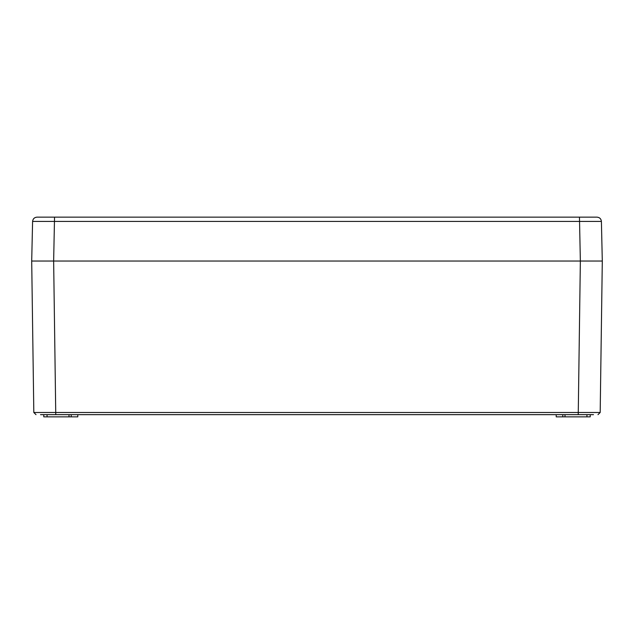 <?xml version="1.0" encoding="UTF-8"?>
<svg xmlns="http://www.w3.org/2000/svg" width="634" height="634" viewBox="0 0 634 634"><rect width="100%" height="100%" fill="white"/><g stroke="black" fill="none" stroke-linecap="round" stroke-linejoin="round"><path stroke-width="0.95" d="M590.23 414.66L590.23 416.855L556.216 416.855L556.216 414.66M593.487 414.66L40.513 414.66M35.544 261.034L580.356 261.034L31.7 261.034L33.816 412.496L600.184 412.496L601.88 291.331M600.438 261.034L598.456 261.034M597.989 414.66L600.184 412.496L602.3 261.034L580.356 261.034L578.24 414.66M36.011 414.66L33.816 412.496L36.011 414.66L33.816 412.496L31.7 261.034L32.596 221.432L601.404 221.432L602.118 253.117M592.425 412.512L596.554 412.504M77.784 414.66L77.784 416.855L43.77 416.855L43.77 414.66M71.206 414.66L71.206 416.855M562.794 414.66L562.794 416.855M42.121 217.145L39.007 217.145M31.7 261.034L32.596 221.432C32.92 218.841 34.387 217.407 36.986 217.145C34.387 217.407 32.92 218.841 32.596 221.432C32.905 218.825 34.371 217.391 36.986 217.145L597.014 217.145C599.629 217.391 601.095 218.825 601.404 221.432L602.3 261.034M594.993 217.145L591.879 217.145M55.76 414.66L53.644 261.034L54.54 217.145M47.059 414.66L47.059 416.855M69.011 414.66L69.011 416.855M564.989 414.66L564.989 416.855M586.941 414.66L586.941 416.855M579.46 217.145L580.356 261.034"/></g></svg>
